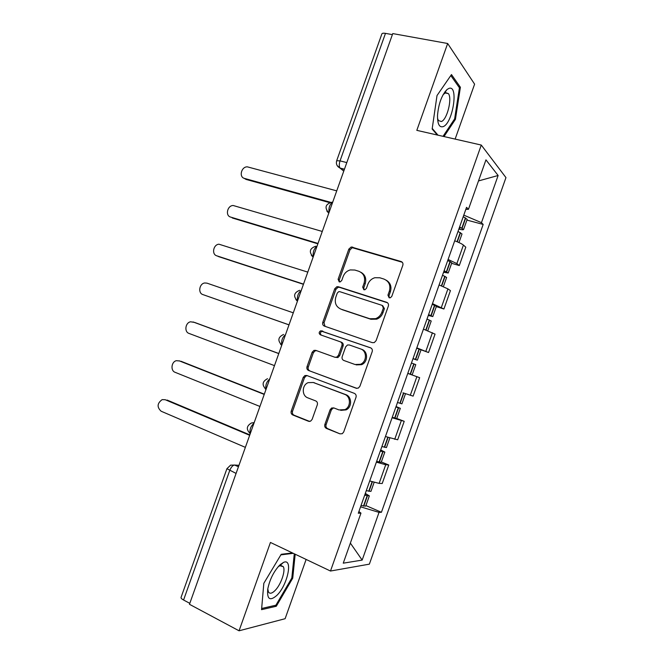 <?xml version="1.0" encoding="UTF-8"?>
<svg xmlns="http://www.w3.org/2000/svg" width="664" height="664" viewBox="0 0 664 664"><rect width="100%" height="100%" fill="white"/><g stroke="black" fill="none" stroke-linecap="round" stroke-linejoin="round"><path stroke-width="1" d="M389.146 297.787L390.357 297.779L391.801 296.351L402.824 265.268C403.28 263.442 402.699 262.197 401.089 261.516L351.206 246.983L348.841 249.091L338.101 279.295L339.221 281.868L340.242 281.893L341.761 280.457L343.155 276.539C344.5 273.095 346.874 270.887 350.277 269.924L354.833 270.041L358.817 271.277C363.797 273.427 365.557 277.386 364.096 283.146L362.693 287.105L363.847 289.728L364.968 289.736L366.445 288.3L367.856 284.333C369.176 280.955 371.5 278.747 374.845 277.718L379.808 277.776L383.892 279.046C389.013 281.254 390.83 285.271 389.361 291.114L387.942 295.131L389.146 297.787M445.087 91.599L445.129 92.221M280.764 564.143L280.59 565.346M324.862 424.479C324.397 426.313 324.937 427.633 326.481 428.454L339.968 433.849L342.275 433.7L343.703 431.982L356.004 397.304C356.468 395.462 355.912 394.142 354.327 393.345L306.801 375.5L304.925 375.542L303.216 377.384L291.23 411.091C290.766 412.883 291.28 414.17 292.766 414.967L308.494 421.258L310.603 421.159L312.121 419.407L317.309 404.816C317.774 402.998 317.243 401.703 315.715 400.915L307.855 397.869C301.581 395.786 301.821 384.979 308.171 382.638L313.317 382.505L344.583 394.316C350.849 396.325 351.098 406.858 344.923 409.622L339.038 409.945L333.768 407.903L331.627 408.011L330.083 409.788L324.862 424.479L326.09 424.694C325.626 426.512 326.165 427.832 327.701 428.654L339.968 433.849M330.489 571.032L270.439 542.455L239.057 630.8L189.464 604.298L392.756 33.582L447.661 43.5L416.818 130.352L481.276 145.059L330.489 571.032L369.367 564.151L505.96 177.603L481.276 145.059M372.313 342.649L374.264 342.591L376.09 340.665L388.349 306.087C388.805 304.261 388.232 302.991 386.631 302.278L338.358 286.748L336.864 286.724L334.731 288.757L322.787 322.355C322.331 324.132 322.853 325.385 324.364 326.099L372.313 342.649M372.189 351.663L359.905 386.29L358.303 388.108L356.153 388.216L308.577 370.495C307.075 369.74 306.56 368.47 307.017 366.686L312.138 352.285L313.964 350.384L315.74 350.36L334.805 357.224L336.698 357.182L338.474 355.29L341.91 345.612C342.375 343.803 341.836 342.533 340.292 341.794L320.388 334.814C318.712 333.486 318.795 332.158 320.629 330.821L370.495 347.778C372.089 348.525 372.653 349.82 372.189 351.663M455.13 139.091L474.602 84.154L447.661 43.5M239.057 630.8L285.122 618.707L306.129 559.437M189.804 603.344L183.571 600.015C181.687 598.978 180.849 598.106 181.048 597.417L226.905 468.742M336.689 160.696L381.866 33.93C382.165 33.217 383.377 33.026 385.477 33.374L340.043 160.879C339.055 164.033 339.038 166.423 340.009 168.05L343.753 171.138M392.382 34.619L385.477 33.374M448.1 259.466L456.865 263.6L463.414 245.082C462.011 243.912 459.106 242.493 454.699 240.8M463.414 245.082L465.796 247.182L459.297 265.55L451.628 263.317M456.865 263.6L459.297 265.55M436.314 306.61L443.925 309.009L450.433 290.616L447.926 288.882L439.087 284.939M432.471 303.631L443.925 309.009M416.693 348.21L428.537 352.534L435.053 334.116L423.441 329.145M416.818 347.861L428.537 352.534M402.965 392.806L413.116 396.126L419.648 377.675L407.771 373.417M396.74 418.469L404.218 421.308L392.084 417.747M385.444 436.53L397.678 439.784L404.218 421.308M381.343 461.986L388.764 464.999L385.726 464.734L376.372 462.152M369.715 480.96L379.127 483.392L382.215 483.508L388.764 464.999M465.813 209.401L468.46 209.301L485.957 159.858L498.124 175.495L481.45 222.664L463.787 215.128M360.56 506.823L379.036 512.384L381.426 512.284L483.176 224.432L481.45 222.664M379.036 512.384L362.162 560.092L343.255 563.18L360.967 513.131L358.9 511.537M468.46 209.301L466.543 207.334L358.294 513.239L360.967 513.131M444.009 136.552L455.429 119.346L460.393 87.266L451.478 74.575L437.003 95.566L432.156 129.023L437.302 135.024M292.45 552.929L281.204 554.299L263.824 583.316L261.558 609.66L276.307 606.249L292.733 578.17L295.181 554.224M466.925 220.091L483.176 224.432M365.922 505.578L381.426 512.284M498.124 175.495L478.503 180.932M350.36 543.102L362.162 560.092M454.466 119.13L455.429 119.346M458.841 86.951L460.393 87.266M291.845 577.738L292.733 578.17M274.78 605.468L276.307 606.249M389.378 297.846L388.988 295.721L390.407 291.712C391.818 286.599 390.424 282.756 386.249 280.2M361.033 272.348C365.217 274.821 366.603 278.623 365.2 283.76L363.797 287.711L364.154 289.794M402.284 262.263L352.327 247.689L349.978 249.797L339.262 279.917L339.578 281.943M387.568 302.809L339.52 287.346L338.034 287.321L335.909 289.346L323.99 322.853L325.053 326.339M383.352 308.063L382.157 305.39L339.819 291.67L338.748 291.662L337.271 293.073L335.801 297.206C334.332 302.909 336.05 306.876 340.939 309.133L369.806 318.745L375.608 318.654C378.588 317.508 380.663 315.392 381.85 312.296L383.352 308.063L384.414 308.611L382.713 305.681M384.414 308.611L382.921 312.835C381.742 315.923 379.659 318.031 376.687 319.168L370.902 319.268L342.109 309.665M356.875 388.374L308.577 370.495M316.637 350.683L315.201 350.799L313.383 352.692L308.27 367.059C307.814 368.835 308.337 370.105 309.831 370.861M334.805 357.224L337.885 357.581L339.653 355.697L343.081 346.044C343.545 344.243 342.998 342.973 341.462 342.242L340.292 341.794M370.96 347.986L321.841 331.294C320.131 332.432 319.948 333.71 321.301 335.137M355.016 364.503L360.428 364.295C367.043 361.805 367.109 350.816 360.552 348.899L349.33 344.965L347.463 345.006L345.637 346.923L342.192 356.618C341.728 358.427 342.275 359.714 343.819 360.469L355.016 364.503M356.161 364.885L361.556 364.685C368.155 362.195 368.221 351.248 361.681 349.33M333.984 407.986L332.838 408.269L331.294 410.037L326.09 424.694M340.723 410.369L346.102 409.879C352.26 407.123 352.011 396.624 345.761 394.623L344.583 394.316M313.267 382.481L345.761 394.623M307.308 375.691L306.187 375.882L304.477 377.725L292.525 411.331C292.069 413.124 292.583 414.411 294.061 415.199L309.64 421.433M336.731 190.858L247.373 166.855C241.339 166.506 238.666 177.114 244.46 178.408L246.053 179.413L244.161 178.309M458.027 231.404L462.011 233.977L458.973 242.559M458.841 229.113C461.712 229.844 463.298 229.976 463.588 229.52L459.621 226.914M463.24 216.672L467.182 219.352L463.588 229.52M459.322 227.752L459.903 228.3L459.09 228.408M329.518 202.603L246.053 179.413M330.572 202.304L244.46 178.408M448.839 88.436L446.98 89.557C441.767 95.076 438.622 103.601 437.534 115.146C437.402 123.886 439.261 127.712 443.12 126.641C452.889 123.454 458.957 84.303 448.839 88.436M437.518 118.3L438.456 120.574L441.361 121.529C447.03 119.819 452.433 98.538 448.407 93.624L445.652 92.636L443.137 94.628M445.021 91.682L445.063 92.313M450.806 75.555L459.43 87.789L454.632 118.881L443.037 136.327M438.024 135.19L432.239 128.442M279.66 565.139C273.726 571.53 269.758 579.489 267.758 589.018C266.853 599.26 269.866 601.401 276.813 595.434C287.753 585.017 293.363 557.586 283.412 562.449L279.66 565.139M267.783 588.86L268.422 591.939C269.733 593.981 271.891 593.566 274.896 590.678C280.822 585.017 285.852 570.625 283.287 566.658L279.868 565.711L278.083 566.815M280.681 564.209L280.565 565.072M294.285 553.801L291.82 578.004L275.892 605.211L261.657 608.473M280.872 554.863L293.289 553.328M322.264 231.462L233.155 205.491C227.312 205.508 225.071 215.725 230.624 217.078L230.715 217.136M442.531 275.203L446.623 277.469L443.386 286.632M443.569 272.257L448.2 273.004L444.116 270.704M447.752 260.454L451.802 262.819L448.2 273.004M443.909 271.294L444.523 271.759L443.743 271.759M317.865 243.812L232.259 217.966M317.998 243.439L230.624 217.078M307.789 272.115L218.946 244.203C213.302 244.543 211.442 254.387 216.763 255.806L217.568 256.171M427.01 319.069L431.218 321.019L427.765 330.763M428.28 315.466L432.795 316.554L428.595 314.562M432.231 304.295L436.406 306.353L432.795 316.554M428.479 314.91L429.127 315.284L428.38 315.176M303.44 284.317L218.448 256.57M303.514 284.109L216.763 255.806M293.289 312.819L206.977 283.146L204.736 282.972C199.3 283.594 197.781 293.106 202.885 294.584L288.998 324.87M411.456 363L415.78 364.644L412.17 374.853L407.804 373.326M407.812 373.309L412.17 374.853M412.966 358.743L417.365 360.162L413.058 358.494M413.025 358.585L413.697 358.867L412.991 358.66M289.006 324.837L202.885 294.584M194.444 322.389L190.535 321.799C185.314 322.679 184.086 331.875 188.991 333.419L274.481 365.623M395.893 406.999L400.326 408.327L396.051 406.534M392.241 417.299L396.707 418.552L400.326 408.327M405.505 393.686L401.911 403.845L397.487 402.484M194.851 322.513L278.797 353.505M396.001 406.683L396.665 406.999L395.952 406.824M193.091 321.957L278.764 353.588M179.795 360.975L176.333 360.693C171.329 361.78 170.349 370.695 175.072 372.296L259.931 406.459M380.298 451.064L384.846 452.076L380.696 449.943M376.646 461.38L381.227 462.318L384.846 452.076M389.834 437.983L386.44 447.586L381.9 446.54M180.982 361.257L264.313 394.159M380.563 450.3L381.194 450.723L380.447 450.64M179.18 360.826L264.222 394.416M165.187 399.72L162.149 399.628C157.136 403.305 156.795 407.173 161.144 411.232L245.365 447.362M364.677 495.195L369.35 495.892L365.308 493.418M361.025 505.528L365.715 506.151L369.35 495.892M374.139 482.354L370.944 491.393L366.279 490.663M167.104 400.052L249.813 434.87M365.109 493.983L365.698 494.514L364.918 494.514M165.253 399.745L249.664 435.293M238.965 465.323L234.591 465.049C232.74 465.281 231.105 467.124 229.694 470.577L183.571 600.015M238.451 466.759L234.591 465.049L230.582 465.165L226.914 468.701L236.077 473.424M344.375 169.403L340.3 168.349L337.154 165.577M394.723 439.302L401.313 420.669M410.294 395.279L416.876 376.671M425.84 351.322L432.413 332.739M441.369 307.424L447.926 288.882M379.127 483.392L385.726 464.734M332.697 202.18C329.717 204.371 328.497 207.79 329.045 212.438M328.78 213.177L326.821 211.011M316.994 246.261C313.947 248.643 312.727 252.071 313.333 256.536M301.265 290.409C298.144 292.982 296.924 296.418 297.605 300.701M285.52 334.623C282.324 337.395 281.104 340.823 281.851 344.931M269.75 378.903C266.488 381.866 265.26 385.311 266.073 389.228M253.947 423.258C250.618 426.412 249.39 429.857 250.27 433.592M313.118 257.142L311.341 255.267M297.43 301.182L295.895 299.622M281.727 345.28L280.465 344.085M265.99 389.453L265.077 388.631M250.237 433.692L249.73 433.268M250.262 433.609C246.004 429.492 246.402 425.948 251.473 422.985L254.179 422.603M346.799 162.597L340.043 160.879L336.673 160.738C335.835 163.991 336.947 166.432 340.009 168.05L344.45 169.195M390.407 291.712L389.361 291.114M363.797 287.711L362.693 287.105M365.2 283.76L364.096 283.146M339.262 279.917L338.101 279.295M349.978 249.797L348.841 249.091M353.605 247.738L352.484 247.033M402.093 262.205L401.089 261.516M388.988 295.721L387.942 295.131M323.99 322.853L322.787 322.355M335.909 289.346L334.731 288.757M339.52 287.346L338.358 286.748M387.486 302.734L386.631 302.278M370.902 319.268L369.806 318.745M382.921 312.835L381.85 312.296M356.593 388.34L356.153 388.216M308.27 367.059L307.017 366.686M313.383 352.692L312.138 352.285M339.653 355.697L338.474 355.29M343.081 346.044L341.91 345.612M323.028 331.294L321.808 330.821M331.294 410.037L330.083 409.788M314.562 382.829L313.317 382.505M309.532 421.441L308.494 421.258M294.061 415.199L292.766 414.967M292.525 411.331L291.23 411.091M304.477 377.725L303.216 377.384M327.701 428.654L326.481 428.454M457.297 241.829L460.526 232.699M462.111 228.217L465.721 218.008M461.862 228.076L465.472 217.867M457.031 241.721L460.276 232.558M441.693 285.935L445.071 276.39M446.656 271.9L450.275 261.674M446.399 271.775L450.018 261.55M441.427 285.835L444.814 276.266M426.056 330.108L429.583 320.148M431.177 315.657L434.796 305.407M430.919 315.541L434.538 305.299M425.798 330.008L429.326 320.031M410.452 374.23L414.079 363.972M415.672 359.473L419.299 349.214M415.407 359.373L419.042 349.106M410.186 374.139L413.813 363.872M394.914 418.137L398.549 407.854M400.143 403.355L403.778 393.088M399.877 403.264L403.513 392.997M394.648 418.054L398.284 407.771M379.36 462.102L383.003 451.81M384.597 447.304L388.091 437.427M384.323 447.229L387.826 437.335M379.086 462.036L382.73 451.744M363.772 506.142L367.424 495.834M369.026 491.319L372.379 481.832M368.744 491.252L372.106 481.749M363.498 506.084L367.142 495.776M331.958 202.196C325.31 204.155 324.273 207.732 328.863 212.936M315.815 246.203C309.54 248.427 308.669 251.996 313.2 256.91M299.688 290.284C293.77 292.741 293.04 296.302 297.513 300.966M283.594 334.448C277.992 337.096 277.394 340.649 281.785 345.097M267.526 378.688C262.205 381.501 261.707 385.045 266.04 389.311M352.327 247.689L351.206 246.983M338.034 287.321L336.864 286.724M376.687 319.168L375.608 318.654M315.201 350.799L313.964 350.384M337.885 357.581L336.698 357.182M321.841 331.294L320.629 330.821M361.556 364.685L360.428 364.295M332.838 408.269L331.627 408.011M346.102 409.879L344.923 409.622M306.187 375.882L304.925 375.542M444.249 93.491L446.98 89.557M445.038 92.927L448.407 93.624M280.772 565.438L283.287 566.658M279.868 565.711L283.412 562.449M417.365 360.162L420.976 349.953"/></g></svg>
